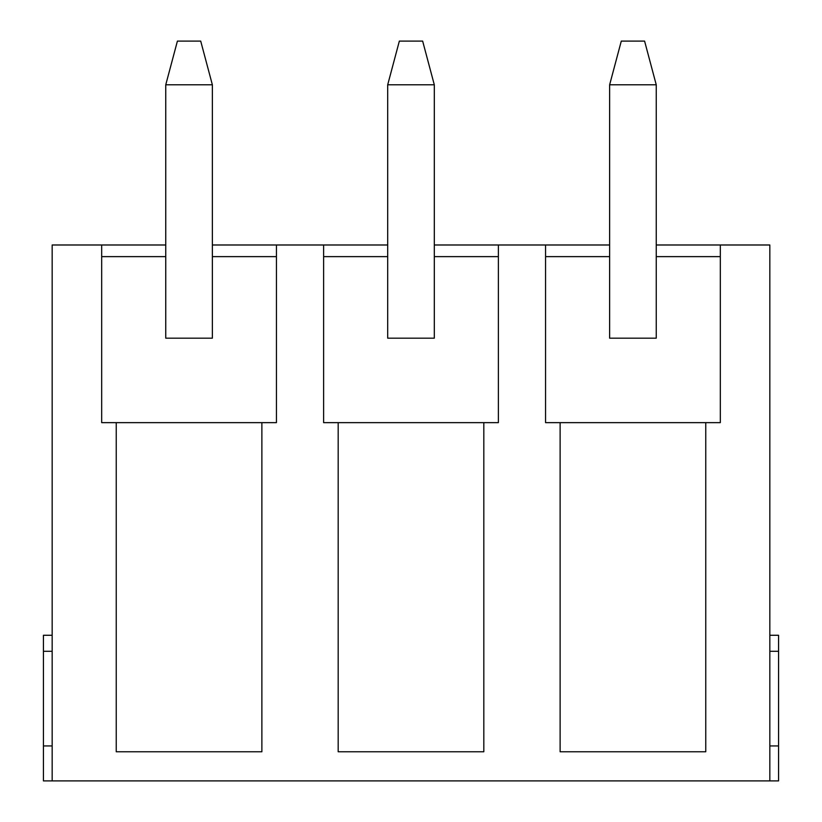 <?xml version="1.0" encoding="UTF-8"?>
<svg xmlns="http://www.w3.org/2000/svg" width="822" height="822" viewBox="0 0 822 822"><rect width="100%" height="100%" fill="white"/><g stroke="black" fill="none" stroke-linecap="round" stroke-linejoin="round"><path stroke-width="1.23" d="M609.636 84.789L609.636 338.181L656.244 338.181L656.244 84.789L609.636 84.789L621.288 41.1L644.592 41.1L656.244 84.789M387.696 84.789L387.696 338.181L434.304 338.181L434.304 84.789L387.696 84.789L399.348 41.1L422.652 41.1L434.304 84.789M165.756 84.789L165.756 338.181L212.364 338.181L212.364 84.789L165.756 84.789L177.408 41.1L200.712 41.1L212.364 84.789M165.756 244.987L52.166 244.987L52.166 780.9L43.432 780.9L43.432 745.944L52.166 745.944M387.696 244.987L212.364 244.987M609.636 244.987L434.304 244.987M769.834 745.944L778.568 745.944L778.568 780.9L769.834 780.9L769.834 244.987L656.244 244.987M769.834 780.9L52.166 780.9M434.304 256.628L498.379 256.628M323.621 256.628L387.696 256.628M498.379 244.987L498.379 422.652L323.621 422.652L323.621 244.987M656.244 256.628L720.319 256.628M545.561 256.628L609.636 256.628M720.319 244.987L720.319 422.652L545.561 422.652L545.561 244.987M560.121 422.652L560.121 751.77L705.759 751.77L705.759 422.652M338.181 422.652L338.181 751.77L483.819 751.77L483.819 422.652M276.439 244.987L276.439 422.652L101.681 422.652L101.681 244.987M116.241 422.652L116.241 751.77L261.879 751.77L261.879 422.652M101.681 256.628L165.756 256.628M212.364 256.628L276.439 256.628M778.568 745.944L778.568 635.272L769.834 635.272M52.166 635.272L43.432 635.272L43.432 745.944M769.834 651.291L778.568 651.291M52.166 651.291L43.432 651.291"/></g></svg>
